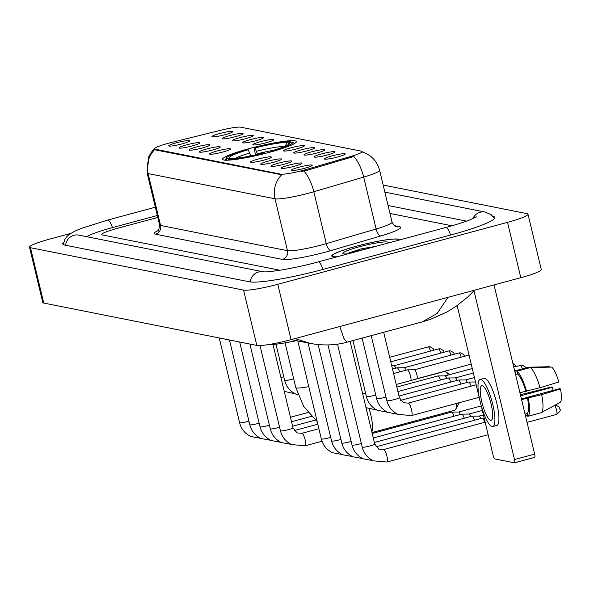 <?xml version="1.0" encoding="UTF-8"?>
<svg xmlns="http://www.w3.org/2000/svg" width="590" height="590" viewBox="0 0 590 590"><rect width="100%" height="100%" fill="white"/><g stroke="black" fill="none" stroke-linecap="round" stroke-linejoin="round"><path stroke-width="0.89" d="M269.254 152.368A37.952 4.3 -13.5 0 0 296.387 141.563A37.952 4.3 -13.5 0 0 249.703 148.481A37.952 4.3 -13.5 0 0 222.578 159.285A37.952 4.3 -13.5 0 0 269.254 152.368M321.845 153.857A10.738 1.217 166.5 0 1 335.054 151.984A10.738 1.217 166.5 0 1 327.376 154.956A10.738 1.217 166.5 0 1 314.212 156.992A10.738 1.217 166.5 0 1 321.845 153.857M311.623 151.822A10.738 1.217 166.5 0 1 324.832 149.956A10.738 1.217 166.5 0 1 317.155 152.928A10.738 1.217 166.5 0 1 303.99 154.956A10.738 1.217 166.5 0 1 311.623 151.822M301.401 149.794A10.738 1.217 166.5 0 1 314.61 147.92A10.738 1.217 166.5 0 1 306.94 150.893A10.738 1.217 166.5 0 1 293.768 152.928A10.738 1.217 166.5 0 1 301.401 149.794M291.187 147.758A10.738 1.217 166.5 0 1 304.388 145.892A10.738 1.217 166.5 0 1 296.718 148.864A10.738 1.217 166.5 0 1 283.554 150.893A10.738 1.217 166.5 0 1 291.187 147.758M260.522 141.666A10.738 1.217 166.5 0 1 273.731 139.793A10.738 1.217 166.5 0 1 266.06 142.765A10.738 1.217 166.5 0 1 252.889 144.801A10.738 1.217 166.5 0 1 260.522 141.666M250.308 139.631A10.738 1.217 166.5 0 1 263.509 137.765A10.738 1.217 166.5 0 1 255.839 140.737A10.738 1.217 166.5 0 1 242.674 142.765A10.738 1.217 166.5 0 1 250.308 139.631M240.086 137.603A10.738 1.217 166.5 0 1 253.294 135.73A10.738 1.217 166.5 0 1 245.617 138.702A10.738 1.217 166.5 0 1 232.453 140.737A10.738 1.217 166.5 0 1 240.086 137.603M229.864 135.567A10.738 1.217 166.5 0 1 243.073 133.701A10.738 1.217 166.5 0 1 235.403 136.673A10.738 1.217 166.5 0 1 222.231 138.702A10.738 1.217 166.5 0 1 229.864 135.567M219.65 133.539A10.738 1.217 166.5 0 1 232.851 131.666A10.738 1.217 166.5 0 1 225.181 134.638A10.738 1.217 166.5 0 1 212.009 136.673A10.738 1.217 166.5 0 1 219.65 133.539M332.067 155.885A10.738 1.217 166.5 0 1 345.268 154.02A10.738 1.217 166.5 0 1 337.598 156.992A10.738 1.217 166.5 0 1 324.426 159.02A10.738 1.217 166.5 0 1 332.067 155.885M288.798 165.163A10.738 1.217 166.5 0 1 302.006 163.29A10.738 1.217 166.5 0 1 294.336 166.262A10.738 1.217 166.5 0 1 281.165 168.29A10.738 1.217 166.5 0 1 288.798 165.163M278.583 163.128A10.738 1.217 166.5 0 1 291.784 161.262A10.738 1.217 166.5 0 1 284.115 164.227A10.738 1.217 166.5 0 1 270.95 166.262A10.738 1.217 166.5 0 1 278.583 163.128M268.362 161.1A10.738 1.217 166.5 0 1 281.57 159.226A10.738 1.217 166.5 0 1 273.893 162.198A10.738 1.217 166.5 0 1 260.728 164.234A10.738 1.217 166.5 0 1 268.362 161.1M258.14 159.064A10.738 1.217 166.5 0 1 271.348 157.198A10.738 1.217 166.5 0 1 263.678 160.163A10.738 1.217 166.5 0 1 250.507 162.198A10.738 1.217 166.5 0 1 258.14 159.064M217.26 150.937A10.738 1.217 166.5 0 1 230.469 149.071A10.738 1.217 166.5 0 1 222.799 152.036A10.738 1.217 166.5 0 1 209.627 154.071A10.738 1.217 166.5 0 1 217.26 150.937M207.046 148.909A10.738 1.217 166.5 0 1 220.247 147.035A10.738 1.217 166.5 0 1 212.577 150.008A10.738 1.217 166.5 0 1 199.413 152.043A10.738 1.217 166.5 0 1 207.046 148.909M196.824 146.873A10.738 1.217 166.5 0 1 210.033 145.007A10.738 1.217 166.5 0 1 202.355 147.979A10.738 1.217 166.5 0 1 189.191 150.008A10.738 1.217 166.5 0 1 196.824 146.873M186.602 144.845A10.738 1.217 166.5 0 1 199.811 142.972A10.738 1.217 166.5 0 1 192.141 145.944A10.738 1.217 166.5 0 1 178.969 147.979A10.738 1.217 166.5 0 1 186.602 144.845M176.381 142.809A10.738 1.217 166.5 0 1 189.589 140.944A10.738 1.217 166.5 0 1 181.919 143.916A10.738 1.217 166.5 0 1 168.747 145.944A10.738 1.217 166.5 0 1 176.381 142.809M299.019 167.191A10.738 1.217 166.5 0 1 312.228 165.325A10.738 1.217 166.5 0 1 304.558 168.29A10.738 1.217 166.5 0 1 291.386 170.326A10.738 1.217 166.5 0 1 299.019 167.191M306.741 169.359A19.337 2.19 166.5 0 1 303.673 170.222A19.337 2.19 166.5 0 1 280.552 174.124L155.111 149.189A19.337 2.19 166.5 0 1 154.447 148.813A19.337 2.19 166.5 0 1 171.491 142.47L220.785 130.243A19.337 2.19 166.5 0 1 240.683 127.182L361.567 151.21A19.337 2.19 166.5 0 1 362.231 151.586A19.337 2.19 166.5 0 1 351.485 156.225L306.741 169.359L306.984 170.363L301.062 171.498M399.312 240.019A34.729 3.931 -13.5 0 0 399.312 239.828A34.729 3.931 -13.5 0 0 356.596 246.155A34.729 3.931 -13.5 0 0 331.772 256.045A34.729 3.931 -13.5 0 0 336.868 256.864M362.216 151.977C371.243 154.934 377.032 161.018 379.599 170.23A28.645 3.245 166.5 0 1 363.676 177.103L313.821 191.743A28.645 3.245 166.5 0 1 309.271 193.019A28.645 3.245 166.5 0 1 275.021 198.8A25.06 24.183 -78.8 0 1 281.629 174.78L155.273 149.867L154.55 149.233M154.705 149.543A25.06 24.183 101.2 0 0 148.105 173.571L275.021 198.8L287.478 250.684A28.645 3.245 -13.5 0 0 321.727 244.909A28.645 3.245 -13.5 0 0 326.277 243.626L376.132 228.994L363.676 177.103A25.06 10.052 -106.4 0 0 353.83 156.49L306.984 170.363M158.57 220.704A34.729 3.931 -13.5 0 0 158.179 221.53A34.729 3.931 -13.5 0 0 158.902 222.091M117.071 228.433A21.483 2.434 -13.5 0 0 101.716 234.547A21.483 2.434 -13.5 0 0 102.453 234.968L279.948 270.257L102.453 234.968A21.483 2.434 -13.5 0 1 101.716 234.547A21.483 2.434 -13.5 0 1 117.071 228.433L157.788 217.452L117.071 228.433M451.933 225.778L389.975 213.455L451.933 225.778M398.965 240.115A34.375 3.894 -13.5 0 0 398.965 239.909A34.375 3.894 -13.5 0 0 356.685 246.178A34.375 3.894 -13.5 0 0 332.118 255.957A34.375 3.894 -13.5 0 0 337.215 256.768M375.646 246.406L361.766 248.707L348.867 252.822L353.838 252.284M387.918 243.095A23.342 2.64 -13.5 0 0 388.161 242.815A23.342 2.64 -13.5 0 0 359.524 246.738A23.342 2.64 -13.5 0 0 343.056 253.641A23.342 2.64 -13.5 0 0 348.262 253.789M348.867 252.822L365.129 249.238M361.766 248.707L374.06 246.834M494.029 284.918L534.651 454.108A3.577 0.848 74.9 0 1 534.658 457.383A3.577 0.848 74.9 0 1 534.562 457.39L514.598 462.767M481.152 405.507L493.1 455.288A3.577 0.848 -105.1 0 0 494.855 458.932L514.406 462.818A3.577 0.848 -105.1 0 0 514.51 462.818A3.577 0.848 -105.1 0 0 514.502 459.544L473.881 290.354M479.36 398.073L457.154 305.576M490.6 420.316A17.899 4.241 -105.1 0 0 491.109 420.309A17.899 4.241 -105.1 0 0 490.814 402.926A17.899 4.241 -105.1 0 0 482.296 385.727A17.899 4.241 -105.1 0 0 481.787 385.735A17.899 4.241 -105.1 0 0 482.089 403.118A17.899 4.241 -105.1 0 0 490.6 420.316M525.041 414.084L527.047 413.546L527.718 416.348L541.155 412.727L560.124 402.38A18.622 4.41 -105.1 0 0 560.5 388.935L559.364 388.714L521.405 398.951M549.902 367.113L549.799 366.707L528.47 367.231L515.041 370.852L515.358 373.75M492.79 426.526L496.817 425.442A24.345 5.767 -105.1 0 0 496.411 401.805A24.345 5.767 -105.1 0 0 484.833 378.411A24.345 5.767 -105.1 0 0 484.139 378.426L480.113 379.51A24.345 5.767 -105.1 0 0 480.518 403.147A24.345 5.767 -105.1 0 0 492.097 426.541A24.345 5.767 -105.1 0 0 492.79 426.526A24.345 5.767 -105.1 0 0 492.385 402.889A24.345 5.767 -105.1 0 0 480.806 379.495A24.345 5.767 -105.1 0 0 480.113 379.51M517.555 374.023L516.884 371.213L530.314 367.592L551.65 367.076A18.622 4.41 -105.1 0 1 558.841 382.018L539.998 387.711L525.815 391.192A20.768 4.919 -105.1 0 0 517.555 374.023L515.549 374.562M526.568 391.34A23.63 5.598 -105.1 0 0 516.884 371.213M525.41 415.625A23.63 5.598 -105.1 0 0 525.874 415.987L527.526 415.537M525.395 413.988L525.874 415.987M539.998 387.711A23.63 5.598 -105.1 0 0 530.314 367.592M520.653 395.809L552.218 387.291L551.09 387.07L520.395 394.732M552.218 387.291A14.322 3.393 -105.1 0 0 553.25 390.359M527.047 413.546A20.768 4.919 -105.1 0 0 527.475 398.11L541.657 394.636L560.5 388.935M521.59 399.696L527.475 398.11M525.815 391.192L519.923 392.778M527.718 416.348A23.63 5.598 -105.1 0 0 528.227 398.257M541.155 412.727A23.63 5.598 -105.1 0 0 541.266 412.675A23.63 5.598 -105.1 0 0 541.657 394.636M158.636 220.977A34.375 3.894 -13.5 0 0 158.526 221.449A34.375 3.894 -13.5 0 0 158.835 221.818M448.312 375.004A20.053 4.75 -105.1 0 0 445.575 371.803A20.053 4.75 -105.1 0 0 444.867 371.508A20.053 4.75 -105.1 0 0 444.292 371.523L396.207 384.488M255.47 154.927L254.106 147.788A34.087 3.857 -13.5 0 1 290.354 141.666L287.242 142.507A30.791 3.488 -13.5 0 0 254.961 147.957L257.579 154.455M268.369 344.597A39.383 4.462 -13.5 0 0 296.468 340.659M250.78 155.915L248.243 149.764L247.387 149.595A34.087 3.857 -13.5 0 0 226.449 157.906L225.395 159.602A35.518 4.019 -13.5 0 0 225.277 160.104A35.518 4.019 -13.5 0 0 225.306 160.192L225.277 160.104M294.358 143.613A35.518 4.019 -13.5 0 0 294.351 143.518A35.518 4.019 -13.5 0 0 294.019 143.127L292.308 142.094A34.087 3.857 -13.5 0 0 292.197 142.035L289.085 142.876L287.972 144.779M226.449 157.906A34.087 3.857 -13.5 0 0 226.759 158.821L225.741 160.569M290.354 141.666L291.342 142.264M271.776 151.682L271.57 151.254A34.087 3.857 -13.5 0 0 292.308 142.094M248.243 149.764A30.791 3.488 -13.5 0 0 229.827 157.95A30.791 3.488 -13.5 0 0 229.871 157.98L226.759 158.821M254.961 147.957L254.106 147.788M271.57 151.254L270.714 151.084A30.791 3.488 -13.5 0 0 289.321 143.672A30.791 3.488 -13.5 0 0 289.085 142.876M229.871 157.98L230.86 158.577M284.926 146.475L287.242 142.507M270.692 151.977L270.714 151.084M265.05 153.474L264.851 153.068A34.087 3.857 -13.5 0 1 228.603 159.182L228.02 160.185M228.603 159.182L231.715 158.349A30.791 3.488 -13.5 0 0 263.995 152.899L264.851 153.068M371.995 432.559L454.735 410.242A20.053 4.75 -105.1 0 0 455.701 409.357A20.053 4.75 -105.1 0 0 456.446 403.457M481.934 418.303A6.446 1.527 74.9 0 1 482.096 418.214A6.446 1.527 74.9 0 1 482.192 418.207A6.446 1.527 74.9 0 1 482.281 418.214A6.446 1.527 74.9 0 1 484.715 422.3M471.72 416.275A6.446 1.527 74.9 0 1 471.875 416.186A6.446 1.527 74.9 0 1 471.971 416.171A6.446 1.527 74.9 0 1 472.059 416.179A6.446 1.527 74.9 0 1 474.493 420.264M479.058 416.105A4.654 1.106 74.9 0 1 479.132 416.09A4.654 1.106 74.9 0 1 479.191 416.098A4.654 1.106 74.9 0 1 480.776 418.575M461.498 414.239A6.446 1.527 74.9 0 1 461.66 414.15A6.446 1.527 74.9 0 1 461.749 414.143A6.446 1.527 74.9 0 1 461.845 414.15A6.446 1.527 74.9 0 1 464.278 418.236M468.844 414.069A4.654 1.106 74.9 0 1 468.91 414.062A4.654 1.106 74.9 0 1 468.976 414.069A4.654 1.106 74.9 0 1 470.562 416.54M451.276 412.211A6.446 1.527 74.9 0 1 451.439 412.122A6.446 1.527 74.9 0 1 451.534 412.108A6.446 1.527 74.9 0 1 451.623 412.115A6.446 1.527 74.9 0 1 454.057 416.201M458.622 412.041A4.654 1.106 74.9 0 1 458.688 412.026A4.654 1.106 74.9 0 1 458.755 412.034A4.654 1.106 74.9 0 1 460.34 414.512M468.394 382.143A6.446 1.527 74.9 0 1 468.549 382.055A6.446 1.527 74.9 0 1 468.644 382.04A6.446 1.527 74.9 0 1 468.733 382.055A6.446 1.527 74.9 0 1 471.167 386.14M458.172 380.115A6.446 1.527 74.9 0 1 458.334 380.026A6.446 1.527 74.9 0 1 458.423 380.012A6.446 1.527 74.9 0 1 458.511 380.019A6.446 1.527 74.9 0 1 460.952 384.105M465.517 379.938A4.654 1.106 74.9 0 1 465.584 379.93A4.654 1.106 74.9 0 1 465.643 379.938A4.654 1.106 74.9 0 1 467.228 382.409M447.95 378.079A6.446 1.527 74.9 0 1 448.112 377.991A6.446 1.527 74.9 0 1 448.201 377.976A6.446 1.527 74.9 0 1 448.297 377.991A6.446 1.527 74.9 0 1 450.731 382.077M455.296 377.91A4.654 1.106 74.9 0 1 455.362 377.902A4.654 1.106 74.9 0 1 455.428 377.902A4.654 1.106 74.9 0 1 457.014 380.38M437.728 376.051A6.446 1.527 74.9 0 1 437.891 375.963A6.446 1.527 74.9 0 1 437.987 375.948A6.446 1.527 74.9 0 1 438.075 375.955A6.446 1.527 74.9 0 1 440.509 380.041M445.074 375.874A4.654 1.106 74.9 0 1 445.14 375.867A4.654 1.106 74.9 0 1 445.207 375.874A4.654 1.106 74.9 0 1 446.792 378.345M407.071 369.952A6.446 1.527 74.9 0 1 407.233 369.864A6.446 1.527 74.9 0 1 407.329 369.849A6.446 1.527 74.9 0 1 407.417 369.864A6.446 1.527 74.9 0 1 410.574 376.42A6.446 1.527 74.9 0 1 411.142 380.462M414.416 369.783A4.654 1.106 74.9 0 1 414.482 369.775A4.654 1.106 74.9 0 1 414.549 369.783A4.654 1.106 74.9 0 1 416.828 374.517A4.654 1.106 74.9 0 1 416.901 378.743A4.654 1.106 74.9 0 1 416.842 378.773M396.849 367.924A6.446 1.527 74.9 0 1 397.011 367.836A6.446 1.527 74.9 0 1 397.107 367.821A6.446 1.527 74.9 0 1 397.195 367.828A6.446 1.527 74.9 0 1 399.629 371.914M404.194 367.747A4.654 1.106 74.9 0 1 404.261 367.74A4.654 1.106 74.9 0 1 404.327 367.747A4.654 1.106 74.9 0 1 405.913 370.218M393.973 365.719A4.654 1.106 74.9 0 1 394.046 365.712A4.654 1.106 74.9 0 1 394.105 365.719A4.654 1.106 74.9 0 1 395.691 368.19M157.323 215.505L112.646 227.556A38.667 4.381 -13.5 0 0 86.701 236.693M466.557 221.132L388.073 205.527M70.734 233.411L49.973 239.009A28.645 3.245 -13.5 0 0 29.5 247.166A28.645 3.245 -13.5 0 0 30.481 247.719L243.552 290.081A28.645 3.245 -13.5 0 0 277.794 284.299L507.518 222.349A28.645 3.245 -13.5 0 0 527.991 214.192A28.645 3.245 -13.5 0 0 527.01 213.639L383.153 185.039M29.5 247.166L42.79 302.508A28.645 3.245 -13.5 0 0 43.771 303.068L256.834 345.43A28.645 3.245 -13.5 0 0 291.084 339.648L520.808 277.698A28.645 3.245 -13.5 0 0 541.281 269.542L527.991 214.192M63.794 242.099A61.581 6.969 -13.5 0 0 62.724 243.906A61.581 6.969 -13.5 0 0 64.841 245.108L249.496 281.821A61.581 6.969 -13.5 0 0 323.128 269.394L450.753 234.982A61.581 6.969 -13.5 0 0 494.767 217.452A61.581 6.969 -13.5 0 0 492.989 216.323M339.774 326.521L343.955 338.542L346.883 342.207C341.89 343.668 328.394 346.758 310.561 343.461L295.03 338.586M346.883 342.207L422.3 321.867L437.197 313.415L448.039 297.323M351.485 156.225L351.729 157.228M155.111 149.189L155.273 149.867M280.552 174.124L280.715 174.81M155.509 234.186A7.161 6.91 101.2 0 0 160.561 225.454L287.478 250.684A7.161 6.91 101.2 0 1 282.426 259.416L155.509 234.186A35.806 4.056 166.5 0 1 158.4 230.425M159.58 224.893A28.645 3.245 -13.5 0 0 160.561 225.454L148.105 173.571A28.645 3.245 166.5 0 1 147.124 173.01L159.58 224.893C158.931 229.827 158.341 231.87 157.803 231.029M303.909 171.048A25.06 10.052 -106.4 0 1 313.821 191.743L326.277 243.626A7.161 2.869 73.6 0 0 330.924 250.595A35.806 4.056 166.5 0 1 282.426 259.416M394.201 225.623L399.445 226.671A35.806 4.056 166.5 0 1 380.779 235.956L330.924 250.595M380.779 235.956A7.161 2.869 73.6 0 1 376.132 228.994A28.645 3.245 -13.5 0 0 392.055 222.12C394.297 225.852 395.743 227.401 396.392 226.774A7.161 6.91 101.2 0 0 399.445 226.671M514.502 459.544L534.651 454.108M308.784 386.627A20.053 2.272 166.5 0 1 296.482 387.954A20.053 2.272 166.5 0 1 295.789 387.564L285.058 342.864M369.207 409.077A20.053 4.75 74.9 0 1 371.818 431.836M273.111 150.391A26.498 3.002 -13.5 0 0 257.417 153.761M249.835 153.068A27.546 3.12 -13.5 0 0 235.358 158.26M284.528 146.46A27.546 3.12 -13.5 0 0 256.554 151.261M250.698 155.568A26.498 3.002 -13.5 0 0 247.321 156.579M554.452 405.477A4.654 1.106 74.9 0 1 556.591 410.153A4.654 1.106 74.9 0 1 556.599 414.409A4.654 1.106 74.9 0 1 556.466 414.409M527.032 422.381L556.599 414.409C563.192 409.032 558.76 409.49 559.844 408.575C558.693 407.69 561.732 408.369 556.296 405.352A4.654 4.491 101.2 0 0 554.725 405.323M374.628 443.975A6.446 0.73 166.5 0 1 374.761 444.078A6.446 0.73 166.5 0 1 370.151 445.915A6.446 0.73 166.5 0 1 362.356 447.191A6.446 0.73 166.5 0 1 362.223 447.087L337.51 344.147M350.091 341.344L374.761 444.078L378.81 449.167L383.566 449.573A6.446 1.527 74.9 0 1 383.751 449.573A6.446 1.527 74.9 0 1 383.861 449.602A6.446 1.527 74.9 0 1 386.87 455.959A6.446 1.527 74.9 0 1 386.929 462.022A6.446 1.527 74.9 0 1 386.745 462.022M361.36 443.474A6.446 0.73 166.5 0 1 359.93 443.887A6.446 0.73 166.5 0 1 352.134 445.162A6.446 0.73 166.5 0 1 352.009 445.059L327.974 344.951M351.139 441.445A6.446 0.73 166.5 0 1 349.715 441.851A6.446 0.73 166.5 0 1 341.912 443.127A6.446 0.73 166.5 0 1 341.787 443.024L318.15 344.59M340.917 439.41A6.446 0.73 166.5 0 1 339.493 439.823A6.446 0.73 166.5 0 1 331.698 441.099A6.446 0.73 166.5 0 1 331.565 440.996L308.032 342.96M330.695 437.382A6.446 0.73 166.5 0 1 329.272 437.787A6.446 0.73 166.5 0 1 321.476 439.063A6.446 0.73 166.5 0 1 321.344 438.96L297.81 340.924M292.869 427.728A6.446 0.73 166.5 0 1 293.001 427.824A6.446 0.73 166.5 0 1 288.392 429.66A6.446 0.73 166.5 0 1 280.597 430.936A6.446 0.73 166.5 0 1 280.464 430.833L259.991 345.548M272.986 344.464L293.001 427.824L297.05 432.913L301.815 433.325A6.446 1.527 74.9 0 1 301.992 433.318A6.446 1.527 74.9 0 1 302.102 433.348A6.446 1.527 74.9 0 1 305.111 439.705A6.446 1.527 74.9 0 1 305.17 445.767A6.446 1.527 74.9 0 1 304.986 445.775M279.601 427.219A6.446 0.73 166.5 0 1 278.178 427.632A6.446 0.73 166.5 0 1 270.375 428.908A6.446 0.73 166.5 0 1 270.25 428.805L249.902 344.051M269.379 425.191A6.446 0.73 166.5 0 1 267.956 425.597A6.446 0.73 166.5 0 1 260.153 426.872A6.446 0.73 166.5 0 1 260.028 426.769L239.68 342.016M259.157 423.155A6.446 0.73 166.5 0 1 257.734 423.568A6.446 0.73 166.5 0 1 249.939 424.844A6.446 0.73 166.5 0 1 249.806 424.741L229.458 339.988M248.943 421.127A6.446 0.73 166.5 0 1 247.512 421.533A6.446 0.73 166.5 0 1 239.717 422.809A6.446 0.73 166.5 0 1 239.592 422.706L219.237 337.952M399.231 397.527A6.446 0.73 166.5 0 1 399.364 397.63A6.446 0.73 166.5 0 1 394.754 399.467A6.446 0.73 166.5 0 1 386.959 400.743A6.446 0.73 166.5 0 1 386.834 400.64C388.434 406.886 392.136 411.473 397.948 414.394L411.532 415.574A6.446 1.527 74.9 0 1 411.348 415.574M476.174 384.791L408.177 403.125A6.446 1.527 74.9 0 1 408.361 403.125A6.446 1.527 74.9 0 1 408.464 403.154A6.446 1.527 74.9 0 1 411.473 409.512A6.446 1.527 74.9 0 1 411.532 415.574L479.183 397.328M532.387 367.128A4.654 4.491 101.2 0 0 530.764 367.172M385.963 397.026A6.446 0.73 166.5 0 1 384.54 397.431A6.446 0.73 166.5 0 1 376.737 398.707A6.446 0.73 166.5 0 1 376.612 398.604C378.212 404.858 381.922 409.438 387.733 412.358L397.505 414.18M525.727 367.968L525.115 366.877L522.312 365.122A4.654 4.491 101.2 0 0 520.321 365.195A4.654 1.106 74.9 0 1 522.32 368.883M375.742 394.99A6.446 0.73 166.5 0 1 374.318 395.403A6.446 0.73 166.5 0 1 366.523 396.679A6.446 0.73 166.5 0 1 366.39 396.576C367.99 402.823 371.7 407.41 377.512 410.33L387.291 412.145M365.52 392.962A6.446 0.73 166.5 0 1 364.096 393.368A6.446 0.73 166.5 0 1 362.673 393.737M468.976 355.099A4.654 1.106 74.9 0 1 469.035 355.055L414.446 369.775M464.566 356.257L463.792 354.686L460.989 352.931A4.654 4.491 101.2 0 0 459.005 353.004A4.654 1.106 74.9 0 1 461.144 357.179M454.352 354.221L453.577 352.658L450.775 350.903A4.654 4.491 101.2 0 0 448.784 350.969A4.654 1.106 74.9 0 1 450.922 355.151M444.13 352.193L443.356 350.622L440.553 348.867A4.654 4.491 101.2 0 0 438.562 348.941A4.654 1.106 74.9 0 1 440.7 353.115M293.695 378.824A6.446 0.73 166.5 0 1 292.559 379.149A6.446 0.73 166.5 0 1 284.764 380.425A6.446 0.73 166.5 0 1 284.631 380.321C286.231 386.568 289.941 391.155 295.752 394.076L298.061 394.983M433.908 350.158L433.134 348.594L430.331 346.839A4.654 4.491 101.2 0 0 428.347 346.905A4.654 1.106 74.9 0 1 430.479 351.087M283.768 376.708A6.446 0.73 166.5 0 1 282.337 377.113A6.446 0.73 166.5 0 1 280.914 377.482M65.579 245.256A11.461 11.055 -78.8 0 1 73.927 235.292A11.461 11.055 -78.8 0 1 78.817 235.13L263.413 271.828A11.461 11.055 -78.8 0 0 258.582 272.005A11.461 11.055 -78.8 0 0 250.241 281.946M63.395 244.644L64.694 239.717L66.604 236.863L69.443 234.289L74.937 231.118L81.545 228.315L107.704 220.055A11.461 2.714 74.9 0 1 108.029 220.048A11.461 2.714 74.9 0 1 112.461 227.6M494.501 218.411L491.116 214.605L485.135 212.061A11.461 11.055 101.2 0 0 480.245 212.23A11.461 11.055 101.2 0 0 472.826 218.698M450.568 235.027A11.461 2.714 -105.1 0 0 446.136 227.475A11.461 2.714 -105.1 0 0 445.811 227.482L318.187 261.901C296.32 268 268.856 272.58 263.376 271.82L263.472 271.835M322.944 269.446A11.461 2.714 -105.1 0 0 318.512 261.894A11.461 2.714 -105.1 0 0 318.187 261.901M43.771 303.068L30.481 247.719M520.808 277.698L507.518 222.349M291.084 339.648L277.794 284.299M256.834 345.43L243.552 290.081M362.231 151.586L362.356 152.102M154.447 148.813L154.558 149.263M154.44 148.739L152.227 151.092L148.872 156.335L147.124 173.01M379.599 170.23L392.055 222.12M332.251 256.502L332.118 255.957M534.658 457.383L514.51 462.818M552.203 406.709L541.266 412.675M158.658 221.995L158.526 221.449M317.169 421.577L303.695 406.392L295.789 387.564M450.023 374.547L445.575 371.803M459.271 402.697L455.701 409.357M488.159 434.719L386.929 462.022L373.345 460.842C367.533 457.921 363.824 453.341 362.223 447.087M383.566 449.573L485.15 422.182M554.18 405.419L556.296 405.352M372.902 460.628L363.123 458.814C357.311 455.893 353.609 451.306 352.009 445.059M376.007 446.829L482.096 418.214M484.191 418.185L482.192 418.207M362.68 458.6L352.909 456.778C347.097 453.858 343.387 449.278 341.787 443.024M374.377 442.478L471.875 416.186M479.132 416.09L471.971 416.171M483.409 414.932L479.095 416.09M352.466 456.564L342.687 454.75C336.875 451.829 333.166 447.242 331.565 440.996M373.293 437.987L461.66 414.15M468.91 414.062L461.749 414.143M482.332 410.434L468.873 414.062M342.244 454.536L332.465 452.714C326.654 449.794 322.951 445.214 321.344 438.96M372.216 433.488L451.439 412.122M458.688 412.026L451.534 412.108M481.248 405.935L458.651 412.026M322.022 441.224L305.17 445.767L291.585 444.587C285.774 441.667 282.072 437.087 280.464 430.833M301.815 433.325L318.888 428.716M291.143 444.373L281.364 442.559C275.56 439.639 271.85 435.051 270.25 428.805M294.248 430.575L317.804 424.217M280.929 442.345L271.149 440.524C265.338 437.603 261.628 433.023 260.028 426.769M292.618 426.223L315.392 420.087M270.707 440.31L260.928 438.495C255.116 435.575 251.406 430.988 249.806 424.741M291.534 421.732L311.476 416.356M260.485 438.281L250.706 436.46C244.894 433.539 241.192 428.959 239.592 422.706M290.457 417.233L308.061 412.484M371.228 335.644L386.834 400.64M408.177 403.125L403.413 402.719L399.364 397.63L383.677 332.288M362.083 338.107L376.612 398.604M400.61 400.374L468.549 382.055M475.496 381.966L468.644 382.04M530.41 367.223L532.527 367.157M352.945 340.57L366.39 396.576M398.98 396.03L458.334 380.026M465.584 379.93L458.423 380.012M522.312 365.122L513.72 366.936M474.434 377.534L465.547 379.93M515.667 366.412L514.893 364.849L512.85 363.315M377.069 410.116L366.014 407.638M397.903 391.531L448.112 377.991M455.362 377.902L448.201 377.976M473.357 373.035L455.325 377.902M366.847 408.081L366.125 408.125M396.819 387.033L437.891 375.963M445.14 375.867L437.987 375.948M472.273 368.544L445.103 375.867M393.582 373.544L407.233 369.864M414.482 369.775L407.329 369.849M416.901 378.743L416.341 379.06M471.211 364.104L416.872 378.758M392.505 369.052L397.011 367.836M404.261 367.74L397.107 367.821M460.989 352.931L458.873 353.004L404.231 367.74M394.046 365.712L391.708 365.734M450.775 350.903L448.651 350.976L394.009 365.712M275.958 344.184L284.631 380.321M440.553 348.867L438.429 348.941L390.764 361.795M295.31 393.862L284.255 391.384M430.331 346.839L428.215 346.913L389.68 357.304M107.704 220.055L155.332 207.208M476.521 216.869L469.043 220.218C462.951 222.511 455.207 224.938 445.811 227.482M384.85 192.119L485.135 212.061M310.436 343.439L291.209 339.611M422.3 321.867L430.899 319.183L446.999 311.933L456.299 306.173L467.767 296.984L473.969 290.715"/></g></svg>
